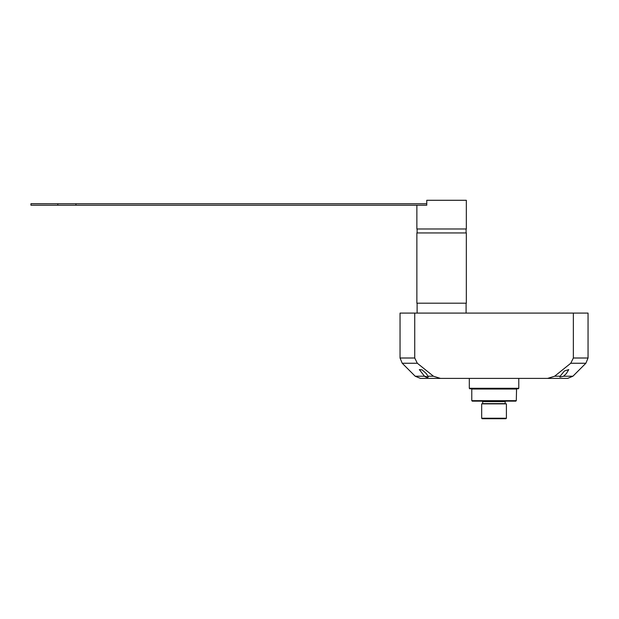 <?xml version="1.0" encoding="UTF-8"?>
<svg xmlns="http://www.w3.org/2000/svg" width="619" height="619" viewBox="0 0 619 619"><rect width="100%" height="100%" fill="white"/><g stroke="black" fill="none" stroke-linecap="round" stroke-linejoin="round"><path stroke-width="0.93" d="M30.95 203.744L57.815 203.744L57.815 205.229L30.95 205.229L30.95 203.697L50.743 203.744M57.815 205.229L75.936 205.229L75.936 203.744L426.762 203.744M57.815 203.744L75.936 203.744M75.936 205.229L426.762 205.229L426.762 200.285L466.339 200.285L466.339 228.976L416.866 228.976L416.866 205.229M466.092 232.937L466.092 228.976M466.339 232.937L416.866 232.937L416.866 303.194L466.339 303.194L466.339 232.937M400.044 313.09L588.05 313.09L588.05 358.006L573.356 358.006L570.764 363.252L554.647 376.22L547.637 378.395L440.449 378.395L433.447 376.22L417.322 363.252L414.738 358.006L400.044 358.006L400.044 313.09M414.738 313.09L414.738 358.006M573.356 358.006L573.356 313.09M570.764 363.252L585.876 363.252L572.908 376.22L563.6 376.22L566.354 373.574L568.753 369.597L564.443 370.982L560.11 376.22L554.647 376.22M563.6 376.22L559.847 377.079L560.11 376.22M433.447 376.22L427.984 376.22L428.24 377.079L424.487 376.22L415.187 376.22L420.433 378.395L440.449 378.395M567.6 378.395L559.847 378.395L567.6 378.395C569.132 378.302 569.132 378.302 567.6 378.395C569.132 378.302 569.132 378.302 567.6 378.395L547.637 378.395M424.549 376.267L425.516 376.886M426.027 377.118L426.739 377.358M427.172 377.443L427.621 377.482M427.984 376.22L426.259 373.574L422.15 369.891L419.334 369.597L424.487 376.22M469.31 388.291L469.806 388.786L518.289 388.786L518.784 388.291L469.31 388.291L469.31 378.395M518.784 388.291L518.784 378.395M516.308 400.663L471.779 400.663L472.274 401.151L515.813 401.151L516.308 400.663L516.556 388.786M482.17 418.715L505.916 418.715L506.412 418.227L481.675 418.227L482.17 418.715M506.412 418.227L506.412 403.874L481.675 403.874L481.675 418.227M482.665 403.874L482.665 401.398M506.412 401.151L481.675 401.151M415.187 376.22L402.218 363.252L417.322 363.252M471.779 400.663L471.779 389.034L516.308 389.034M482.913 401.646L505.181 401.646L505.181 403.627L482.913 403.627M417.113 232.937L417.113 228.976M417.113 303.194L417.113 313.09M466.092 303.194L466.092 313.09M572.908 376.22L567.662 378.395M585.876 363.252L588.05 358.006M402.218 363.252L400.044 358.006"/></g></svg>
